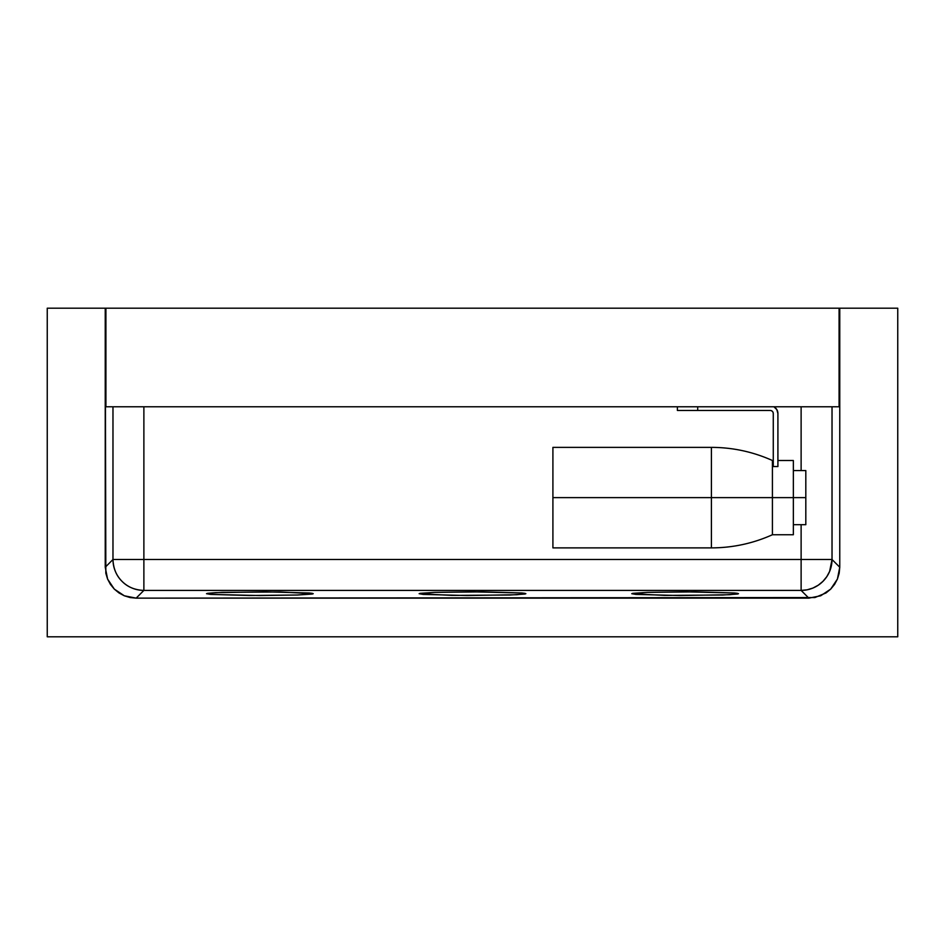 <?xml version="1.0" encoding="UTF-8"?>
<svg xmlns="http://www.w3.org/2000/svg" width="945" height="945" viewBox="0 0 945 945"><rect width="100%" height="100%" fill="white"/><g stroke="black" fill="none" stroke-linecap="round" stroke-linejoin="round"><path stroke-width="1.42" d="M677.388 410.449L677.388 406.775L677.388 410.449L697.693 410.449L697.693 406.775L697.693 410.449L677.388 410.449M711.408 447.375C732.682 447.422 753.011 451.804 772.419 460.51L772.419 497.625L711.408 497.625L711.408 447.375L552.908 447.375L552.908 497.625L711.408 497.625L711.408 447.375L711.408 497.625L772.419 497.625L772.419 460.51L772.419 497.625L793.351 497.625L793.351 460.51L793.351 497.625L805.813 497.625L805.813 470.563L805.813 524.688L805.813 497.625L793.351 497.625L793.351 534.74L793.351 497.625L772.419 497.625L772.419 534.74L793.351 534.74M777.912 413.544L777.912 466.558L773.27 466.558L773.27 413.544L773.27 466.558L777.912 466.558L777.912 413.544L776.837 409.622L773.92 406.775A7.737 7.737 0 0 1 777.912 413.544L777.629 411.512M801.124 559.499L832.025 559.499L829.663 571.323L826.804 576.663L822.965 581.34L818.275 585.191L812.936 588.05L807.148 589.81L801.124 590.412L801.124 559.499L801.124 590.412L143.876 590.412C134.851 590.034 127.575 587.01 122.035 581.34C116.377 575.812 113.353 568.536 112.975 559.499L143.876 559.499L143.876 590.412L143.876 559.499L801.124 559.499L801.124 524.688L801.124 559.499L832.025 559.499L839.762 567.236L837.412 579.061L830.714 589.089L820.685 595.787L808.849 598.138L801.124 590.412A30.925 30.89 135 0 0 832.025 559.499L832.025 406.775L832.025 559.499L839.762 567.236L839.172 573.261L837.412 579.061L834.553 584.412L830.714 589.089L826.024 592.94L814.885 597.547L136.151 598.138L143.876 590.412L801.124 590.412L808.849 598.138L136.151 598.138L124.315 595.787L114.286 589.089L107.588 579.061L105.238 567.236L112.975 559.499A30.925 30.89 -135 0 0 143.876 590.412L136.151 598.138L130.115 597.547L124.315 595.787L118.975 592.94L114.286 589.089L110.447 584.412L107.588 579.061L105.828 573.261L105.238 308.2L105.911 308.2L105.911 406.775L839.089 406.775L839.089 308.2L839.762 308.2L839.762 567.236L839.762 308.2L897.75 308.2L105.911 308.2L839.089 308.2L839.089 406.775L105.911 406.775L105.911 308.2L47.25 308.2L47.25 636.8L897.75 636.8L897.75 308.2L897.75 636.8L47.25 636.8L47.25 308.2L105.238 308.2L105.238 567.236L112.975 559.499L112.975 406.775L112.975 559.499L801.124 559.499M685.125 591.83L647.408 592.373L631.756 593.696L664.713 595.409L722.854 595.007L737.466 594.051L738.494 593.696L737.466 593.33L734.419 592.976L695.532 591.865L647.408 592.373L632.784 593.33L631.756 593.696L635.82 594.405L679.904 595.539L729.493 594.724L738.494 593.696L734.419 592.976L685.125 591.83M472.5 591.83L434.783 592.373L419.131 593.696L452.088 595.409L510.229 595.007L524.841 594.051L525.869 593.696L524.841 593.33L521.794 592.976L482.907 591.865L434.783 592.373L420.159 593.33L419.131 593.696L423.195 594.405L467.279 595.539L516.868 594.724L525.869 593.696L521.794 592.976L472.5 591.83M259.875 595.551L297.604 595.007L313.244 593.696L280.275 591.972L222.158 592.373L207.534 593.33L206.506 593.696L210.57 594.405L249.468 595.515L297.604 595.007L312.216 594.051L313.244 593.696L312.216 593.33L309.169 592.976L265.096 591.842L215.519 592.657L207.534 593.33L206.506 593.696L210.57 594.405L259.875 595.551M801.124 470.563L801.124 406.775L801.124 470.563M143.876 406.775L143.876 559.499L143.876 406.775M772.419 534.74C753.011 543.458 732.682 547.828 711.408 547.887L711.408 497.625L711.408 547.887L711.408 497.625L552.908 497.625L552.908 547.887L552.908 447.375M772.419 497.625L772.419 534.74L772.419 497.625M770.175 410.449L697.693 410.449L770.175 410.449A3.095 3.095 0 0 1 773.27 413.544L773.034 412.363L773.27 413.544M771.356 410.685L772.36 411.358M793.351 460.51L777.912 460.51M772.419 460.51L773.27 460.51M805.813 470.563L793.351 470.563M805.813 524.688L793.351 524.688M711.408 547.887L552.908 547.887"/></g></svg>
